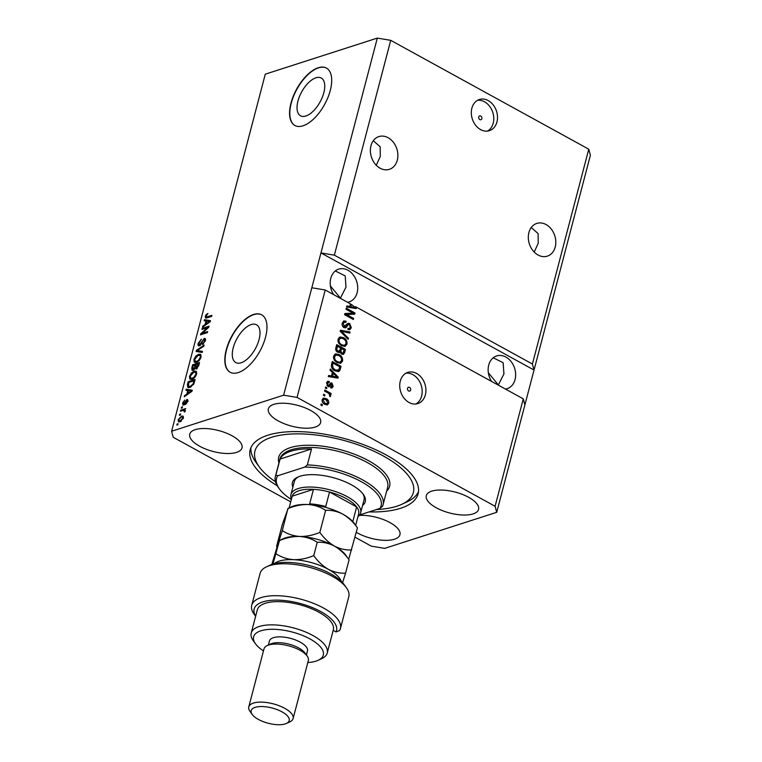<?xml version="1.0" encoding="UTF-8"?>
<svg xmlns="http://www.w3.org/2000/svg" width="762" height="762" viewBox="0 0 762 762"><rect width="100%" height="100%" fill="white"/><g stroke="black" fill="none" stroke-linecap="round" stroke-linejoin="round"><path stroke-width="1.14" d="M323.812 92.754A21.555 10.497 -61.2 0 0 321.269 78.029A21.555 10.497 -61.2 0 0 297.952 101.079A21.555 10.497 -61.2 0 0 300.504 115.795A21.555 10.497 -61.2 0 0 323.812 92.754M259.08 339.509A21.555 10.497 -61.2 0 0 256.527 324.783A21.555 10.497 -61.2 0 0 233.22 347.834A21.555 10.497 -61.2 0 0 235.763 362.56A21.555 10.497 -61.2 0 0 259.08 339.509M265.547 337.204A32.756 15.945 -61.2 0 0 261.671 314.83A32.756 15.945 -61.2 0 0 226.247 349.863A32.756 15.945 -61.2 0 0 230.124 372.237A32.756 15.945 -61.2 0 0 265.547 337.204M261.804 314.906A32.756 15.945 -61.2 0 0 226.495 350.006A32.756 15.945 -61.2 0 0 230.248 372.304M330.289 90.449A32.756 15.945 -61.2 0 0 326.412 68.075A32.756 15.945 -61.2 0 0 290.979 103.108A32.756 15.945 -61.2 0 0 294.856 125.482A32.756 15.945 -61.2 0 0 330.289 90.449M326.536 68.142A32.756 15.945 -61.2 0 0 291.227 103.241A32.756 15.945 -61.2 0 0 294.98 125.549M481.851 118.681A2.048 1.591 72.2 0 0 478.717 116.957A2.048 1.591 72.2 0 0 481.851 118.681M496.948 121.977A16.373 12.716 72.2 0 0 493.214 104.908A16.373 12.716 72.2 0 0 479.393 99.498A16.373 12.716 72.2 0 0 471.878 108.204A16.373 12.716 72.2 0 0 475.621 125.273A16.373 12.716 72.2 0 0 489.433 130.673A16.373 12.716 72.2 0 0 496.948 121.977M487.509 131.093A16.373 12.716 72.2 0 0 493.214 123.177A16.373 12.716 72.2 0 0 490.204 107.099A16.373 12.716 72.2 0 0 477.593 100.289M410.661 390.039A2.048 1.591 72.2 0 0 407.527 388.315A2.048 1.591 72.2 0 0 410.661 390.039M425.358 394.868A16.373 12.716 72.2 0 0 421.624 377.8A16.373 12.716 72.2 0 0 407.803 372.389A16.373 12.716 72.2 0 0 400.288 381.086A16.373 12.716 72.2 0 0 404.031 398.155A16.373 12.716 72.2 0 0 417.843 403.565A16.373 12.716 72.2 0 0 425.358 394.868M415.919 403.974A16.373 12.716 72.2 0 0 421.624 396.069A16.373 12.716 72.2 0 0 418.614 379.99A16.373 12.716 72.2 0 0 406.003 373.18M555.222 247.021A17.193 13.345 72.2 0 0 551.297 229.095A17.193 13.345 72.2 0 0 536.791 223.418A17.193 13.345 72.2 0 0 528.895 232.553A17.193 13.345 72.2 0 0 532.819 250.469A17.193 13.345 72.2 0 0 547.326 256.146A17.193 13.345 72.2 0 0 555.222 247.021M534.21 252.06L538.21 243.326L538.105 233.591L531.238 227.514M397.288 160.201A17.193 13.345 72.2 0 0 393.363 142.275A17.193 13.345 72.2 0 0 378.857 136.598A17.193 13.345 72.2 0 0 370.961 145.733A17.193 13.345 72.2 0 0 374.885 163.659A17.193 13.345 72.2 0 0 389.392 169.335A17.193 13.345 72.2 0 0 397.288 160.201M376.276 165.249L380.276 156.505L380.171 146.771L373.304 140.703M505.473 389.077A17.193 13.345 72.2 0 0 507.159 388.687A17.193 13.345 72.2 0 0 515.055 379.552A17.193 13.345 72.2 0 0 511.131 361.626A17.193 13.345 72.2 0 0 496.624 355.949A17.193 13.345 72.2 0 0 488.728 365.084A17.193 13.345 72.2 0 0 491.528 381.41M488.347 372.799L498.348 384.934L503.939 373.961L503.12 362.693L493.233 357.778M347.539 302.266A17.193 13.345 72.2 0 0 349.225 301.866A17.193 13.345 72.2 0 0 357.121 292.741A17.193 13.345 72.2 0 0 353.197 274.815A17.193 13.345 72.2 0 0 338.69 269.138A17.193 13.345 72.2 0 0 330.794 278.263A17.193 13.345 72.2 0 0 333.594 294.599M330.413 285.979L340.414 298.113L346.005 287.141L345.186 275.882L335.299 270.967M473.116 513.893A27.022 10.82 -165.3 0 0 478.574 509.387A27.022 10.82 -165.3 0 0 462.296 494.367A27.022 10.82 -165.3 0 0 431.749 491.157A27.022 10.82 -165.3 0 0 426.301 495.671A27.022 10.82 -165.3 0 0 442.57 510.692A27.022 10.82 -165.3 0 0 473.116 513.893M315.182 427.082A27.022 10.82 -165.3 0 0 320.64 422.567A27.022 10.82 -165.3 0 0 304.362 407.556A27.022 10.82 -165.3 0 0 273.825 404.346A27.022 10.82 -165.3 0 0 268.367 408.851A27.022 10.82 -165.3 0 0 284.636 423.872A27.022 10.82 -165.3 0 0 315.182 427.082M236.572 452.39A27.022 10.82 -165.3 0 0 242.021 447.875A27.022 10.82 -165.3 0 0 225.752 432.864A27.022 10.82 -165.3 0 0 195.205 429.654A27.022 10.82 -165.3 0 0 189.748 434.169A27.022 10.82 -165.3 0 0 206.026 449.18A27.022 10.82 -165.3 0 0 236.572 452.39M356.292 532.305A27.022 10.82 -165.3 0 0 394.506 539.21A27.022 10.82 -165.3 0 0 399.955 534.695A27.022 10.82 -165.3 0 0 387.41 521.284A27.022 10.82 -165.3 0 0 359.235 515.407M369.094 511.912A86.792 34.747 -165.3 0 0 400.593 508.292A86.792 34.747 -165.3 0 0 418.109 493.805A86.792 34.747 -165.3 0 0 365.846 445.56A86.792 34.747 -165.3 0 0 267.729 435.254A86.792 34.747 -165.3 0 0 250.212 449.751A86.792 34.747 -165.3 0 0 277.235 485.756M354.74 307L355.635 306.715L523.275 398.859L524.894 404.898L590.398 155.229L588.769 149.2L532.409 364.026L334.366 255.165L320.954 252.927L283.635 395.173L171.602 431.244L173.231 437.274L290.713 501.853M588.769 149.2L390.725 40.338L334.366 255.165M390.725 40.338L377.304 38.1L320.954 252.927L534.038 370.056L532.409 364.026M311.81 287.76L325.231 289.998L350.406 303.838L349.72 306.476L346.862 305.924L346.577 307.019L356.206 308.591L356.473 307.562L355.635 306.715M325.231 289.998L297.047 397.412L283.635 395.173M523.275 398.859L495.09 506.273L297.047 397.412M352.977 313.106L345.986 309.258L346.262 308.21L355.044 313.03L354.749 314.154L346.624 314.592L353.625 318.44L353.339 319.497L344.567 314.668L344.862 313.544L352.977 313.106L344.795 313.811M343.967 327.622C342.357 326.527 341.786 324.993 342.252 323.021L343.919 320.926L346.1 321.25L345.938 322.374L344.472 322.164L343.252 323.679L344.214 326.555L345.119 326.698L343.233 326.869L348.082 323.298L349.672 323.517L351.301 327.784L349.768 329.736L347.863 329.47L348.024 328.346L349.31 328.527L350.263 327.26L349.367 324.555L348.396 324.402L346.472 327.212L345.557 327.87L343.967 327.622M348.139 339.328L340.204 331.308L340.49 330.213L350.063 332.003L349.777 333.089L341.386 331.27L348.425 338.233L348.139 339.328M338.004 339.223L340.166 336.985L343.443 337.604C346.081 338.919 347.272 341.109 346.996 344.176L345.091 346.367L341.433 345.71L338.557 342.948L338.004 339.223M333.565 356.111L335.728 353.873L339.014 354.492C341.652 355.806 342.833 357.997 342.567 361.064L340.662 363.255L337.004 362.607L334.127 359.835L333.565 356.111M332.403 372.466L330.022 370.142L330.308 369.037L338.233 377.104L337.957 378.133L328.336 376.561L328.622 375.466L331.48 376.018L332.403 372.466L333.289 373.39M322.107 405.755L320.859 405.06L321.135 404.003L322.383 404.698L322.107 405.755M324.774 404.346C322.831 403.441 321.955 401.879 322.145 399.659L323.526 398.088L326.193 398.631C328.098 399.545 328.946 401.098 328.755 403.288L327.365 404.86L324.774 404.346M324.669 395.983L323.421 395.297L323.698 394.24L324.945 394.935L324.669 395.983M327.831 392.897L324.526 391.077L324.803 390.02L331.184 393.525L330.908 394.583L329.889 394.021L330.698 395.897L330.089 396.697L329.089 393.802L327.831 392.897M326.574 388.734L325.326 388.039L325.603 386.982L326.85 387.677L326.574 388.734M329.108 382.572L327.45 383.419L328.079 385.324L328.717 385.401L330.813 382.934L331.975 383.086L333.175 386.429L331.994 387.982L330.718 387.839L330.879 386.715L332.251 385.972L331.822 384.219L329.279 386.705L327.955 386.467L326.555 382.838L327.736 381.324L329.27 381.448L329.108 382.572L327.193 382.791M326.936 385.534L328.717 385.401M330.879 386.715L331.632 386.791L330.651 387.115M331.822 384.219L330.222 384.572L328.717 386.744M334.918 370.818C332.27 369.57 331.127 367.475 331.499 364.512L332.28 361.521L341.052 366.341L339.719 370.732L338.614 371.57L334.918 370.818M338.919 352.635L340.176 352.034L337.661 352.244C335.975 351.225 335.385 349.729 335.89 347.758L336.709 344.624L345.481 349.453L344.662 352.596L343.367 354.387L341.719 354.178L340.176 352.034L339.452 352.558M355.006 537.2L371.275 546.144L384.696 548.373L496.719 512.312L495.09 506.273M207.388 327.66L201.92 329.422L202.197 328.374L209.074 326.155L208.778 327.279L202.168 333.327L207.655 331.565L207.378 332.623L200.501 334.832L200.797 333.708L207.388 327.66L207.997 327.993M199.368 345.834C198.12 346.062 197.729 345.215 198.196 343.281L201.416 339.128L198.977 343.11L199.625 344.786L204.197 338.48C205.369 338.242 205.74 339.023 205.311 340.824L202.435 344.605L204.492 341.109L203.902 339.538L203.121 340.1L201.416 343.738L199.368 345.834L198.511 345.815M200.387 345.472L199.13 344.776L200.377 345.196M204.597 339.671L205.454 339.166L204.197 338.48L205.026 338.49M205.626 340.233L203.902 339.538M202.168 352.454L196.129 351.473L196.415 350.377L204.092 345.129L203.806 346.215L197.091 350.606L202.463 351.358L202.168 352.454M193.948 359.474L195.815 356.13L198.444 354.34L200.444 354.301L201.006 357.207C199.93 360.074 198.396 361.798 196.415 362.369L194.215 362.131L193.948 359.474L194.634 359.855M189.519 376.361L191.386 373.018L194.015 371.237L196.005 371.189L196.577 374.104C195.501 376.971 193.967 378.685 191.986 379.257L189.786 379.019L189.519 376.361L190.205 376.742M180.365 415.014L179.384 415.328L179.661 414.271L180.642 413.957L180.365 415.014M180.032 421.767L178.499 421.824L178.127 419.776L181.47 416.109L182.937 416.062L183.309 418.109L180.032 421.767M205.264 316.344L206.169 314.592L207.988 313.458L206.064 316.125L206.302 317.011L211.912 315.335L211.636 316.392L206.969 317.897L205.502 317.992L205.264 316.344L206.035 316.763M206.064 316.125L206.302 317.011L208.445 317.544M377.304 38.1L265.281 74.171L171.602 431.244M187.766 390.525L185.947 390.306L186.233 389.201L192.262 390.23L191.995 391.258L184.261 396.726L184.547 395.63L186.833 394.078L187.766 390.525L188.414 390.877M183.471 405.079L182.509 403.098L184.775 400.06L183.204 402.936L183.623 404.06L184.137 403.67L186.89 399.507L187.7 401.383L185.642 404.251L186.976 401.65L186.709 400.526L183.471 405.079L182.747 405.07M184.556 404.746L183.309 404.06L184.394 404.479M187.833 400.021L186.89 399.507L187.5 399.507M188.185 401.222L186.709 400.526M182.232 407.889L181.251 408.203L181.527 407.146L182.509 406.832L182.232 407.889M183.051 410.404L180.451 411.242L180.727 410.185L185.738 408.575L184.661 409.889L185.214 410.851L184.69 411.928L184.08 411.766L184.023 410.261L183.051 410.404M185.099 410.127L185.214 410.851M185.014 411.385L184.023 410.261M177.803 424.777L176.822 425.091L177.098 424.043L178.079 423.72L177.803 424.777M189.881 387.42L187.814 387.458L187.423 384.677L188.204 381.686L195.091 379.466L193.786 383.991L189.881 387.42M193.034 370.342L192.034 370.332L191.814 367.922L192.643 364.788L199.52 362.579L198.691 365.722L196.234 369.075L195.082 368.398L193.034 370.342M196.234 369.075L195.082 368.398L196.272 369.056M206.016 320.983L204.187 320.764L204.483 319.659L210.502 320.688L210.236 321.716L202.501 327.184L202.797 326.088L205.083 324.536L206.016 320.983L206.654 321.335M524.894 404.898L496.719 512.312M206.845 314.963L206.169 314.592M207.312 316.821L207.559 317.706L207.312 316.821M206.407 318.04L206.492 317.144M187.338 390.477L187.49 389.896L186.233 389.201M187.49 389.896L192.138 390.687M185.261 396.021L184.547 395.63M187.5 394.44L186.833 394.078M188.328 393.849L187.728 393.468L191.414 390.982L188.481 390.611L187.728 393.468M191.967 391.287L191.414 390.982M183.109 403.431L182.509 403.098M184.461 403.631L184.871 404.746M184.766 404.012L184.137 403.67M187.328 400.745L187.862 400.317M186.538 403.622L185.823 403.231M187.528 401.955L186.976 401.65M183.604 405.022L183.661 404.251M182.309 407.584L181.527 407.146M181.842 410.794L180.727 410.185M183.89 410.261L184.804 409.966M177.879 424.472L177.098 424.043M178.775 420.129L178.127 419.776M182.108 417.043L182.718 416.795L181.47 416.109M182.718 416.795L183.375 416.643M179.318 421.929L179.299 420.872M183.156 418.614L182.318 417.109L181.194 417.166L178.841 419.576L179.127 420.776L180.604 421.538M181.156 421.224L180.261 420.729L182.604 418.319M179.127 420.776L180.261 420.729M180.442 414.709L179.661 414.271M188.09 385.048L187.423 384.677M189.319 382.286L188.204 381.686M194.148 380.857L194.777 380.657M188.576 387.648L188.462 386.448M189.548 387.02L190.357 387.258M194.005 380.781L188.738 382.476L188.595 386.505L190.167 386.363L193.024 384.048L194.005 380.781L194.653 381.133M194.167 382.915L193.538 382.562M193.596 384.362L193.024 384.048M191.119 386.886L190.167 386.363M191.976 373.342L191.386 373.018M194.815 372.094L194.015 371.237M195.272 371.923L196.51 371.704M190.852 379.447L190.586 378.133M196.386 374.704L195.396 372.227L193.729 372.294L190.329 376.095L190.748 378.247L192.51 379.057M196.758 372.999L195.396 372.227M194.577 377.6L193.958 377.257L195.767 374.371M193.205 378.704L192.281 378.19L193.958 377.257M190.748 378.247L192.281 378.19M193.748 365.398L192.643 364.788M195.72 364.893L196.348 364.693M198.577 363.969L199.206 363.769M192.862 370.389L192.9 369.408M195.834 368.808L196.101 368.17M198.434 363.893L196.386 364.55L195.682 367.436L196.396 368.056L198.434 363.893L199.082 364.246M197.177 368.484L195.682 367.436M195.577 364.808L193.167 365.589L192.434 368.675L193.3 369.284L195.577 364.808L196.225 365.16M194.091 369.722L192.434 368.675M196.405 356.454L195.815 356.13M199.253 355.206L198.444 354.34M199.701 355.035L200.939 354.806M195.282 362.56L195.024 361.245M200.816 357.816L199.825 355.34L198.158 355.406L194.758 359.207L195.177 361.35L196.939 362.169M201.187 356.102L199.825 355.34M199.015 360.702L198.387 360.359L200.196 357.473M197.634 361.807L196.72 361.302L198.387 360.359M195.177 361.35L196.72 361.302M197.51 351.692L197.672 351.072L196.415 350.377M202.33 351.844L197.091 350.606M198.872 343.643L198.196 343.281M203.425 344.024L202.625 343.576M205.111 341.452L204.492 341.109M199.301 345.853L199.273 344.862M203.302 328.984L202.197 328.374M207.54 327.746L208.674 327.374M203.283 333.937L202.168 333.327M201.978 334.356L200.797 333.708M202.149 334.308L202.816 333.689M205.578 320.935L205.73 320.354L204.483 319.659M205.73 320.354L210.388 321.145M203.502 326.479L202.797 326.088M205.74 324.898L205.083 324.536M206.578 324.307L205.978 323.926L209.655 321.44L206.721 321.069L205.978 323.926M210.207 321.745L209.655 321.44M320.935 404.755L322.383 404.698M323.05 398.307L326.193 398.631M325.212 398.955L327.231 400.698M327.879 402.631L327.774 403.603L328.755 403.288M327.774 403.603L326.86 404.955M322.659 402.536L324.002 403.574L326.993 403.698L327.851 402.765L325.917 399.698L323.898 399.24L323.05 400.183L324.983 403.26L326.993 403.698M323.898 399.24L322.04 400.641M324.002 403.574L324.983 403.26M322.069 400.498L323.05 400.183M323.498 394.992L324.945 394.935M324.602 390.773L330.203 393.84L331.184 393.525M329.403 394.183L329.889 394.021M329.555 395.249L329.708 396.211L330.698 395.897M325.403 387.734L326.85 387.677M327.289 381.562L329.27 381.448M328.289 381.772L328.184 382.467M328.117 382.886L327.45 383.419M327.736 385.724L328.603 385.439M330.356 383.191L331.975 383.086M330.984 383.41L331.899 384.267M332.318 385.648L332.194 386.744L333.175 386.429M332.194 386.744L331.48 388.029M330.841 384.534L330.222 384.572L330.841 384.534M330.032 370.075L331.737 371.808M337.004 377.18L338.233 377.104M337.252 377.428L337.099 377.99M328.498 375.942L331.48 376.018M333.346 373.37L332.356 373.694L331.613 376.552L337.185 377.123L333.346 373.37L332.594 376.228L337.185 377.123M331.613 376.552L332.594 376.228M332.08 362.264L340.071 366.655L341.052 366.341M340.071 366.655L338.738 371.046L339.719 370.732M338.738 371.046L338.09 371.675M334.223 370.084L338.728 369.961L339.747 366.836L333.032 363.141L332.051 363.455L331.575 365.265L332.556 364.95L333.165 368.189L332.184 368.503L334.223 370.084L337.747 370.275M331.575 365.265L331.403 366.913M337.09 370.713L338.728 369.961M333.165 368.189L335.204 369.77M333.032 363.141L332.556 364.95M334.747 354.187L339.014 354.492M338.023 354.816L340.671 357.064M341.633 359.245L341.586 361.378L342.567 361.064M341.586 361.378L340.147 363.369M338.423 362.531L340.109 362.121L341.538 360.512C341.728 358.15 340.785 356.492 338.719 355.54L336.052 355.044L334.594 356.664C334.413 358.969 335.318 360.597 337.309 361.559L339.404 362.217L336.328 361.883L337.309 361.559M336.052 355.044L333.613 356.978L333.546 358.397M334.528 360.464L336.328 361.883M333.613 356.978L334.594 356.664M336.518 345.377L344.5 349.768L345.481 349.453M344.5 349.768L342.824 354.473M336.204 350.901L338.09 351.692L340.023 349.882L340.538 347.939L337.461 346.243L336.756 349.425L337.928 351.187L339.071 351.377M337.461 346.243L336.48 346.567L335.804 350.006M340.7 353.254L342.862 353.216L344.186 349.939L341.567 348.501L340.881 351.453L341.852 353.044L342.862 353.216M341.567 348.501L340.576 348.815L339.938 352.111M340.871 353.358L341.852 353.044M339.9 351.768L340.881 351.453M336.947 351.501L337.928 351.187M335.766 349.739L336.756 349.425M335.928 348.653L336.909 348.339M339.176 337.299L343.443 337.604M342.462 337.918L345.1 340.166M346.062 342.348L346.015 344.491L346.996 344.176M346.015 344.491L344.576 346.481M342.852 345.634L344.538 345.234L345.977 343.614C346.158 341.262 345.215 339.604 343.148 338.652L340.481 338.157L339.023 339.776C338.842 342.081 339.747 343.71 341.738 344.672L343.843 345.319L342.852 345.634L340.757 344.986L341.738 344.672M340.481 338.157L338.042 340.09L337.976 341.5M338.957 343.576L340.757 344.986M338.042 340.09L339.023 339.776M340.366 330.689L350.063 332.003M349.082 332.318L348.929 332.908M340.462 331.565L341.386 331.27M342.652 332.47L341.671 332.794L347.443 338.547L348.425 338.233M343.443 321.145L346.1 321.25M345.119 321.574L345.043 322.116M344.472 322.164L342.271 323.993L343.252 323.679M342.271 323.993L342.148 325.069M342.757 326.507L343.233 326.869M347.615 323.526L349.672 323.517M348.691 323.831L349.948 325.06M350.358 326.06L350.32 328.098L351.301 327.784M350.32 328.098L349.253 329.822M347.939 328.898L349.31 328.527M346.472 327.212L345.491 327.527L346.405 326.012L348.396 324.402M346.072 308.953L354.054 313.344L355.044 313.03M354.054 313.344L353.835 314.201M353.625 318.44L352.635 318.754L345.643 314.916L346.624 314.592M355.244 307.638L356.473 307.562M355.492 307.886L355.34 308.458M346.739 306.4L349.72 306.476M350.215 304.59L349.853 307.01L355.425 307.581L351.434 304.409L350.834 306.686L355.425 307.581M349.853 307.01L350.834 306.686M350.453 304.724L351.434 304.409M292.865 487.213A37.662 15.078 14.7 0 1 297.732 477.126A37.662 15.078 14.7 0 1 299.999 476.25A37.662 15.078 14.7 0 1 334.623 478.05A37.662 15.078 14.7 0 1 363.274 494.319A37.662 15.078 14.7 0 1 362.56 505.492M291.427 499.139A36.024 14.421 14.7 0 1 290.932 494.567A36.024 14.421 14.7 0 1 298.209 488.547A36.024 14.421 14.7 0 1 338.938 492.833A36.024 14.421 14.7 0 1 360.636 512.855L364.055 499.786A36.024 14.421 -165.3 0 0 362.674 493.538M376.428 509.549A81.877 32.785 -165.3 0 0 396.831 506.225A81.877 32.785 -165.3 0 0 401.774 504.32A81.877 32.785 -165.3 0 0 379.838 454.114A81.877 32.785 -165.3 0 0 271.491 437.321A81.877 32.785 -165.3 0 0 259.29 466.935A81.877 32.785 -165.3 0 0 275.473 481.775M259.29 466.935L255.937 462.296A86.792 34.747 14.7 0 1 250.955 447.618M290.779 451.256A55.683 22.288 -165.3 0 0 280.073 459.067L311.515 448.942A55.683 22.288 -165.3 0 0 290.779 451.256M275.882 475.04L277.72 475.774A54.045 21.631 -165.3 0 0 279.416 488.909L278.292 487.356A55.683 22.288 14.7 0 1 275.358 476.517A55.683 22.288 14.7 0 1 275.882 475.04L280.073 459.067M311.515 448.942L307.334 464.915A55.683 22.288 14.7 0 1 383.067 504.777A55.683 22.288 14.7 0 1 382.534 506.254L379.943 508.416A54.045 21.631 -165.3 0 0 361.255 481.66A54.045 21.631 -165.3 0 0 304.733 467.077L307.334 464.915M279.416 488.909A54.045 21.631 -165.3 0 0 291.332 499.51M359.597 514.969L379.943 508.416M277.72 475.774L304.733 467.077M418.509 491.576A86.792 34.747 14.7 0 1 406.965 501.92L401.774 504.32M298.637 476.736A36.024 14.421 -165.3 0 0 294.361 481.508L290.932 494.567M299.085 490.69A34.385 13.764 -165.3 0 0 292.208 496.176A34.385 13.764 -165.3 0 0 292.141 496.433L289.131 507.883L292.208 496.176L313.468 489.337A34.385 13.764 -165.3 0 0 299.085 490.69M358.597 514.14A34.385 13.764 -165.3 0 0 358.664 513.883A34.385 13.764 -165.3 0 0 356.645 506.921L329.536 492.014A34.385 13.764 -165.3 0 0 313.468 489.337L309.658 503.853A34.385 13.764 14.7 0 1 325.726 506.53L329.536 492.014A34.385 13.764 -165.3 0 1 356.645 506.921L352.844 521.437A34.385 13.764 14.7 0 1 353.558 522.475M360.636 512.855A36.024 14.421 14.7 0 1 357.959 516.598M266.595 566.766L270.062 565.166A42.577 17.05 14.7 0 1 272.634 564.175A42.577 17.05 14.7 0 1 311.763 566.214A42.577 17.05 14.7 0 1 344.157 584.606L346.386 587.702A45.853 18.355 -165.3 0 0 311.506 567.89A45.853 18.355 -165.3 0 0 269.367 565.699A45.853 18.355 -165.3 0 0 266.595 566.766A45.853 18.355 -165.3 0 0 260.109 573.357L251.727 605.295A45.853 18.355 14.7 0 1 300.742 599.17A45.853 18.355 14.7 0 1 340.433 628.564A45.853 18.355 14.7 0 1 339.585 630.565L336.023 631.927L333.185 630.365M340.433 628.564L348.815 596.627A45.853 18.355 -165.3 0 0 346.386 587.702M307.819 662.54A36.024 14.421 -165.3 0 0 316.04 661.121A36.024 14.421 -165.3 0 0 318.211 660.273A36.024 14.421 -165.3 0 0 308.562 638.194A36.024 14.421 -165.3 0 0 260.89 630.803A36.024 14.421 -165.3 0 0 255.518 643.833A36.024 14.421 -165.3 0 0 263.462 650.9M255.518 643.833L253.289 640.737A39.3 15.735 14.7 0 1 251.212 633.079A39.3 15.735 14.7 0 1 259.147 626.516A39.3 15.735 14.7 0 1 303.571 631.184A39.3 15.735 14.7 0 1 327.241 653.024A39.3 15.735 14.7 0 1 321.678 658.673L318.211 660.273M293.122 718.547L308.353 660.483A22.927 9.182 -165.3 0 0 307.143 656.025L304.914 652.929A19.65 7.868 -165.3 0 0 289.96 644.433A19.65 7.868 -165.3 0 0 271.901 643.499A19.65 7.868 -165.3 0 0 270.72 643.957L267.252 645.557A22.927 9.182 -165.3 0 0 264.004 648.853L248.774 706.907A22.927 9.182 14.7 0 1 253.403 703.078A22.927 9.182 14.7 0 1 279.321 705.803A22.927 9.182 14.7 0 1 293.122 718.547A22.927 9.182 14.7 0 1 289.874 721.843L286.417 723.443A19.65 7.868 -165.3 0 0 281.149 711.394A19.65 7.868 -165.3 0 0 255.146 707.365A19.65 7.868 -165.3 0 0 252.212 714.47A19.65 7.868 -165.3 0 0 267.167 722.957A19.65 7.868 -165.3 0 0 285.226 723.9A19.65 7.868 -165.3 0 0 286.417 723.443M307.143 656.025A22.927 9.182 -165.3 0 0 289.703 646.119A22.927 9.182 -165.3 0 0 268.634 645.023A22.927 9.182 -165.3 0 0 267.252 645.557M252.212 714.47L249.984 711.375A22.927 9.182 14.7 0 1 248.774 706.907M306.41 655.006L307.477 650.948A19.65 7.868 -165.3 0 0 295.637 640.023A19.65 7.868 -165.3 0 0 273.425 637.689A19.65 7.868 -165.3 0 0 269.453 640.975L268.395 645.023M327.241 653.024L333.337 629.803A39.3 15.735 -165.3 0 0 309.667 607.962A39.3 15.735 -165.3 0 0 265.233 603.294A39.3 15.735 -165.3 0 0 257.308 609.857L251.212 633.079M255.622 616.258L254.146 614.22A45.853 18.355 14.7 0 1 251.727 605.295M336.023 631.927A42.577 17.05 -165.3 0 0 293.151 601.856A42.577 17.05 -165.3 0 0 255.641 616.201M282.378 524.275L288.074 508.568C294.77 505.749 301.457 504.406 308.143 504.52C314.716 505.035 320.535 506.978 325.612 510.359C331.384 509.997 337.118 511.264 342.833 514.169C348.377 517.427 353.254 521.989 357.454 527.856L354.159 523.256A36.024 14.421 -165.3 0 0 342.833 514.169A36.024 14.421 -165.3 0 0 308.143 504.52A36.024 14.421 -165.3 0 0 291.465 506.806L287.941 508.435L282.292 530.619L278.149 543.411L276.596 546.325L282.378 524.275M276.958 546.868L276.596 546.325M348.71 559.251L357.454 527.856M351.673 549.916C345.91 550.278 340.166 549.002 334.451 546.097C328.917 542.839 324.041 538.277 319.83 532.409L325.612 510.359M319.83 532.409C313.134 535.219 306.448 536.572 299.761 536.458C293.199 535.943 287.369 533.991 282.292 530.619M271.844 564.442L278.149 543.411L279.702 540.496C286.407 537.677 293.094 536.334 299.761 536.458C306.343 536.962 312.172 538.915 317.24 542.287C323.002 541.925 328.746 543.201 334.451 546.097C339.995 549.364 344.872 553.926 349.082 559.794L345.786 555.193A36.024 14.421 -165.3 0 0 334.451 546.097A36.024 14.421 -165.3 0 0 299.761 536.458A36.024 14.421 -165.3 0 0 283.093 538.744L279.559 540.372M279.54 540.382L272.939 564.08M341.29 581.349A36.024 14.421 -165.3 0 0 328.365 569.328A36.024 14.421 -165.3 0 0 293.675 559.679A36.024 14.421 -165.3 0 0 274.158 563.737M342.567 582.654L345.577 573.138C339.814 573.5 334.07 572.233 328.365 569.328C322.821 566.061 317.945 561.499 313.734 555.631C307.038 558.451 300.342 559.794 293.675 559.679C287.093 559.165 281.273 557.222 276.196 553.841M345.577 573.138L349.082 559.794M313.734 555.631L317.24 542.287M208.293 317.468L207.188 316.859M190.452 392.344L189.843 392.011M185.318 402.936L184.671 402.584M192.481 368.284L191.814 367.922M198.625 365.97L197.987 365.617M195.729 367.122L195.072 366.76M199.32 351.396L198.063 350.71M202.13 342.128L201.587 341.824M208.702 322.802L208.093 322.469M329.546 385.553L330.527 385.239M334.242 377.019L335.223 376.704M339.319 369.522L340.3 369.208M343.681 352.92L344.662 352.596M340.09 350.682L341.071 350.368M346.405 326.012L347.386 325.698M352.492 307.486L353.473 307.162M383.067 504.777L387.639 487.356A55.683 22.288 -165.3 0 0 354.111 456.409A55.683 22.288 -165.3 0 0 291.16 449.799A55.683 22.288 -165.3 0 0 279.921 459.095L275.358 476.517M278.921 462.915A57.312 22.946 14.7 0 1 290.293 447.656A57.312 22.946 14.7 0 1 361.112 456.99A57.312 22.946 14.7 0 1 386.639 491.176M206.197 316.982L207.455 317.668M184.194 410.308L185.452 411.004M182.318 417.109L183.575 417.795M195.901 368.065L197.158 368.751M192.691 369.294L193.948 369.98M328.651 385.429L327.67 385.743M331.394 384.153L330.413 384.467M358.664 513.883L355.663 525.342"/></g></svg>
